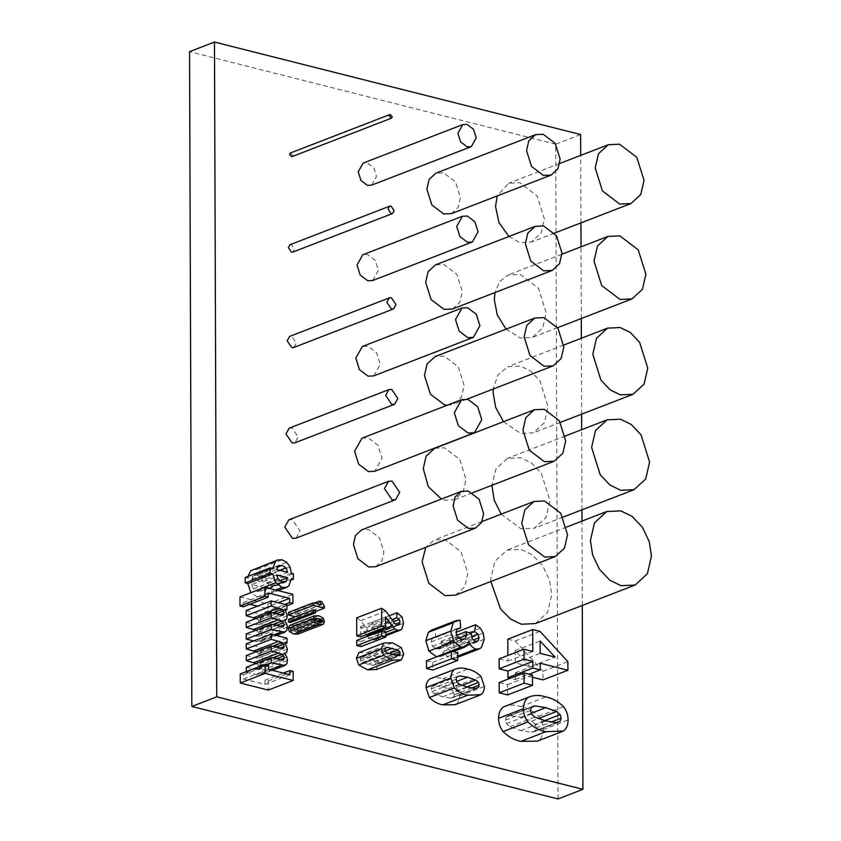 <?xml version="1.0" encoding="UTF-8"?>
<svg xmlns="http://www.w3.org/2000/svg" width="841" height="841" viewBox="0 0 841 841"><rect width="100%" height="100%" fill="white"/><g stroke="black" fill="none" stroke-linecap="round" stroke-linejoin="round"><path stroke-width="0.63" stroke-dasharray="4.21 3.15" d="M434.692 448.295L444.542 447.822L459.68 459.312L465.998 479.412L463.149 491.838L454.582 499.733L444.731 500.206L441.409 499.049M361.956 438.214L368.295 437.909L378.019 445.288L382.087 458.219L374.75 471.286M289.23 428.132L292.037 427.995L298.166 437.015L294.907 442.829M289.998 244.72L291.396 244.657L294.466 249.167L292.836 252.069M251.69 584.569L253.362 588.984L257.251 591.465L261.057 590.992L262.76 587.365L251.69 584.569L276.615 574.929M262.76 587.365L279.801 580.774M253.362 588.984L278.276 579.354M257.251 591.465L282.177 581.835M285.057 581.783L260.142 591.412L284.363 581.983M262.739 581.951L261.078 577.515L257.199 575.044L253.383 575.517L251.669 579.155L262.739 581.951L287.664 572.322M251.669 579.155L276.594 569.525M261.078 577.515L279.717 570.314M257.199 575.044L277.11 567.349M279.244 565.457L254.318 575.086L278.308 565.888M252.889 569.557L257.178 569.473L261.782 571.901L265.104 576.516L266.481 582.897L268.437 583.391L268.458 588.795L291.312 579.964M268.437 583.391L293.351 573.762M268.458 588.795L266.502 588.311L291.428 578.671M266.502 588.311L263.874 595.649L288.799 586.009M263.874 595.649L261.572 597.015L257.272 597.036L275.564 589.962M257.272 597.036L250.786 592.474M245.162 577.515L247.78 578.177L272.705 568.537M247.78 578.177L247.979 576.421M257.178 569.473L282.103 559.833M261.782 571.901L286.707 562.272M265.104 576.516L290.019 566.887M266.481 582.897L291.406 573.268M582.287 605.467L581.993 521.105M581.951 509.814L581.678 429.667M581.625 414.171L581.352 338.24M581.289 318.518L581.036 246.812M580.952 222.876L580.721 155.385M240.232 673.925L243.522 674.755L243.533 678.971L264.978 684.385L264.968 680.169L268.226 680.989L268.258 690.093M246.276 643.817L262.098 647.812L262.108 652.542L259.953 651.996L262.487 658.682L261.877 661.762L259.995 663.528L261.898 666.766L262.529 670.077L261.835 673.525L259.764 675.207L246.371 672.348L246.371 671.549M259.922 675.144L272.379 670.33L259.922 675.144M246.35 667.218L258.439 669.741L259.322 667.775L258.776 665.609L257.199 663.843L272.558 657.904M246.318 655.549L257.966 658.209L259.28 656.138L258.755 653.867L257.241 652.122L272.495 646.235M282.881 648.579L257.966 658.209L282.387 648.558M429.646 679.076C433.672 677.299 438.035 677.205 442.744 678.792C447.538 679.654 451.985 682.093 456.074 686.098L459.459 696.043C459.48 699.744 458.356 702.498 456.095 704.316L455.076 704.716M503.423 706.945C508.794 704.59 514.608 704.464 520.873 706.577C527.286 707.723 533.205 710.981 538.66 716.322C541.667 720.274 543.17 724.69 543.17 729.589C543.191 734.508 541.699 738.188 538.682 740.606L537.325 741.142M426.461 660.774L432.747 662.361L432.768 670.056M431.286 630.224L435.039 629.835L435.806 637.478L432.263 638.498L431.044 641.967L432.537 646.361L436.521 648.989L440.264 648.379L441.641 644.921L441.157 641.263L446.277 643.407L447.401 648.453L450.524 650.881L453.162 650.345L454.129 647.391L453.005 643.733L449.735 641.21L450.692 634.366L455.444 637.793L458.25 642.671L459.291 648.916L456.379 657.263L454.256 658.587L450.934 658.713C447.78 657.578 445.478 655.076 444.027 651.186L441.346 656.033L436.574 656.863M371.638 185.146L376.526 176.442L373.814 167.822L367.338 162.902L363.112 163.101M372.668 280.526L378.376 270.36L375.223 260.311L367.654 254.571L362.723 254.802M373.709 375.906L380.227 364.29L376.621 352.8L367.969 346.24L362.345 346.503M375.78 566.655L381.898 561.021L383.938 552.138L379.417 537.777L368.61 529.578L361.577 529.914M451.47 213.603L458.208 207.401L460.437 197.635L455.475 181.845L443.585 172.815L435.848 173.183M452.511 308.983L459.848 302.213L462.298 291.564L456.873 274.334L443.901 264.484L435.459 264.883M447.191 405.257L453.541 404.363L461.499 397.026L464.148 385.483L458.271 366.823L444.227 356.153L435.081 356.584M501.152 514.156L521.042 528.831L534.413 528.19L546.051 517.478L549.909 500.605L541.331 473.325L531.48 462.928L520.8 457.735L507.428 458.377L495.959 468.805L491.932 485.299M503.517 421.688L520.716 433.42L533.383 432.821L544.4 422.666L548.059 406.676L539.933 380.836L530.597 370.986L520.474 366.066L507.806 366.676L497.735 375.212L493.299 388.994M506.082 329.146L520.379 338.008L532.342 337.441L542.75 327.853L546.208 312.757L538.534 288.347L520.159 274.397L508.195 274.965L499.628 281.64L494.992 292.563M508.91 236.5L520.043 242.597L531.312 242.061L541.099 233.041L544.358 218.828L537.126 195.858L519.843 182.728L508.574 183.264L497.199 195.932M455.622 595.113L464.8 586.65L467.848 573.331L461.078 551.801L444.868 539.491L434.313 539.996L425.767 547.333M295.948 538.198L300.027 530.944L292.363 519.664L288.841 519.833M293.866 347.449L296.316 343.096L291.722 336.326L289.609 336.421M291.795 156.699L292.615 155.249L290.376 153.02M535.454 623.57L547.691 612.29L551.759 594.534L549.572 580.216L542.729 565.814L532.364 554.871L521.115 549.404L507.039 550.077L494.802 561.357L490.734 579.113L490.808 581.509M239.958 596.9L267.953 603.975L267.985 613.068L264.694 612.237L264.684 608.011L257.441 606.182M249.882 604.28L243.27 602.608L243.28 606.824M246.161 610.545L261.982 614.54L261.993 619.281L259.837 618.734L262.371 625.41L261.761 628.49L259.88 630.256L261.782 633.494L262.413 636.816L261.719 640.253L259.648 641.935L253.667 640.958M259.806 641.872L276.342 635.481L259.806 641.872M246.234 633.946L258.324 636.469L259.207 634.503L258.66 632.348L257.083 630.571L272.442 624.642M246.192 622.277L257.851 624.947L259.165 622.866L258.639 620.595L257.125 618.86L272.379 612.963M282.765 615.307L257.851 624.947L282.271 615.297M288.463 612.427L296.358 614.424L294.76 610.703L296.663 611.186L299.438 615.686L299.438 617.767L295.349 616.737M288.495 619.386L290.587 619.912L290.597 622.477M358.876 652.637L367.601 652.448L376.495 657.326L378.755 663.948L375.832 669.73M499.176 682.556L507.554 684.669L507.586 694.929M499.102 658.871L507.89 661.089L507.869 655.486M507.806 639.171L515.144 641.021L542.971 671.265L542.992 679.896M532.479 677.236L515.281 672.895L515.302 679.539L510.256 678.267M356.752 640.432L360.947 641.494L360.957 646.624M356.679 617.872L360.863 620.679L369.714 632.937L372.279 634.65L374.424 634.272L375.17 631.906L374.371 629.152L371.743 627.397L372.142 622.382L377.115 626.503L378.639 632.916L376.926 638.708L375.233 639.822L372.595 639.875L369.788 638.519L366.981 635.754M398.655 625.031L373.73 634.661L398.066 625.126M366.192 634.703L360.589 626.661L360.631 636.847M289.556 625.483L293.919 625.389L298.366 627.828L299.491 631.139L298.366 633.893L323.291 624.264M243.522 674.755L268.447 665.115M243.533 678.971L268.458 669.341M264.978 684.385L289.893 674.755M264.968 680.169L283.291 673.084M268.226 680.989L293.141 671.36M262.098 647.812L287.012 638.182M262.108 652.542L285.625 643.46M259.953 651.996L284.868 642.366M262.487 658.682L287.412 649.052M261.877 661.762L286.792 652.122M259.995 663.528L284.91 653.888M261.898 666.766L286.813 657.126M262.529 670.077L287.454 660.448M261.835 673.525L286.76 663.885M246.371 672.348L266.408 664.611M255.401 669.499L280.316 659.87M258.439 669.741L283.354 660.111M259.322 667.775L279.99 659.786M258.776 665.609L276.269 658.85M259.28 656.138L280 648.127M258.755 653.867L276.132 647.149M297.504 629.804L293.908 628.069L290.313 627.996L290.313 629.657L291.186 630.435L296.558 631.822L297.514 631.465L297.504 629.804L318.529 621.678M297.756 630.697L320.116 622.056M296.642 629.026L316.941 621.173M315.228 618.366L316.184 618.009M290.071 628.763L314.997 619.123M290.313 629.657L315.238 620.017M291.186 630.435L316.111 620.805M322.439 621.835L321.472 622.193M299.491 631.139L324.405 621.51M293.919 625.389L318.834 615.759M298.366 627.828L323.28 618.188M360.863 620.679L385.788 611.05M369.714 632.937L394.629 623.307M372.279 634.65L397.194 625.01M375.17 631.906L395.449 624.075M374.371 629.152L393.462 621.772M371.743 627.397L391.959 619.575M372.142 622.382L389.446 615.696M377.115 626.503L402.04 616.873M378.639 632.916L403.564 623.276M376.926 638.708L401.84 629.068M372.595 639.875L385.872 634.734M369.788 638.519L385.861 632.295M361.756 627.996L385.525 618.818M360.589 626.661L385.514 617.021M360.947 641.494L385.861 631.864M453.52 692.059L450.902 689.694L442.702 686.834L433.126 685.836L431.917 686.613L431.212 688.916L431.948 691.586L434.555 693.941L442.734 696.811L450.66 698.093L453.53 697.031L454.245 694.729L453.52 692.059L466.744 686.939M454.245 694.729L471.496 688.064M450.902 689.694L461.961 685.426M434.776 685.541L431.917 686.613M431.212 688.916L456.127 679.276M431.948 691.586L456.863 681.956M434.555 693.941L459.47 684.311M450.66 698.093L475.575 688.464M453.53 697.031L475.722 688.453M459.459 696.043L484.374 686.414M456.095 704.316L481.01 694.677M442.744 678.792L467.659 669.163M456.074 686.098L480.989 676.469M530.177 666.724L515.207 650.64L515.249 662.95L530.177 666.724L555.102 657.094M515.249 662.95L540.164 653.32M515.207 650.64L540.122 641.01M507.89 661.089L532.805 651.46M515.144 641.021L540.059 631.391M542.971 671.265L567.885 661.636M515.281 672.895L540.206 663.255M515.302 679.539L529.147 674.188M507.554 684.669L532.469 675.029M535.244 724.259L531.764 721.115L520.831 717.299L510.266 715.575L508.069 715.964L506.45 717.005L505.504 720.075L506.482 723.638L509.961 726.782L520.873 730.598L531.438 732.311L535.265 730.892L536.222 727.833L535.244 724.259L544.569 720.653M536.222 727.833L550.918 722.146M531.764 721.115L538.198 718.635M510.266 715.575L531.323 707.439M506.45 717.005L531.365 707.376M505.504 720.075L530.419 710.435M506.482 723.638L531.407 714.009M509.961 726.782L534.887 717.152M531.438 732.311L556.353 722.682M535.265 730.892L556.553 722.661M543.17 729.589L568.085 719.949M538.682 740.606L563.607 730.976M520.873 706.577L545.798 696.947M538.66 716.322L563.575 706.692M432.747 662.361L457.662 652.721M435.039 629.835L459.964 620.206M435.806 637.478L456.81 629.362M432.263 638.498L457.178 628.868M431.044 641.967L450.692 634.366M432.537 646.361L457.451 636.721M436.521 648.989L461.436 639.36M440.264 648.379L463.097 639.549M441.641 644.921L458.965 638.224M441.157 641.263L456.621 635.291M446.277 643.407L471.202 633.778M447.401 648.453L472.327 638.824M450.524 650.881L475.449 641.252M453.162 650.345L476.374 641.378M454.129 647.391L473.252 639.99M453.005 643.733L471.454 636.605M449.735 641.21L470.13 633.326M455.444 637.793L480.369 628.164M458.25 642.671L483.176 633.031M459.291 648.916L484.216 639.276M456.379 657.263L481.294 647.633M450.934 658.713L457.683 656.106M444.027 651.186L468.952 641.557M441.346 656.033L466.261 646.393M374.792 661.289L373.047 659.722L367.58 657.809L362.303 656.947L360.39 657.662L360.411 660.984L362.145 662.55L372.878 665.315L374.802 664.611L374.792 661.289L391.917 654.676M375.275 663.076L395.081 655.423M373.047 659.722L388.721 653.657M362.303 656.947L385.283 648.064M386.124 647.507L360.39 657.662L385.315 648.033M359.916 659.197L384.842 649.567M360.411 660.984L385.325 651.344M362.145 662.55L387.07 652.921M372.878 665.315L397.804 655.686M398.907 655.486L373.993 665.126L397.909 655.675M378.755 663.948L403.669 654.319M376.505 669.468L401.43 659.828M367.601 652.448L392.526 642.818M376.495 657.326L401.42 647.686M290.587 619.912L315.501 610.272M296.358 614.424L321.273 604.784M294.76 610.703L314.492 603.081M296.663 611.186L321.577 601.557M297.682 613.625L322.608 603.996M299.438 615.686L324.353 606.046M299.438 617.767L315.512 611.554M261.982 614.54L286.897 604.91M261.993 619.281L285.509 610.188M259.837 618.734L284.752 609.094M262.371 625.41L287.296 615.78M261.761 628.49L286.676 618.85M259.88 630.256L284.794 620.626M261.782 633.494L286.697 623.864M262.413 636.816L287.338 627.176M261.719 640.253L286.644 630.613M255.286 636.238L280.2 626.598M258.324 636.469L283.238 626.839M259.207 634.503L279.874 626.513M258.66 632.348L276.153 625.578M259.165 622.866L279.885 614.855M258.639 620.595L276.016 613.877M267.953 603.975L292.878 594.335M267.985 613.068L286.907 605.751M264.694 612.237L284.931 604.416M264.684 608.011L278.318 602.745M243.27 602.608L268.195 592.979M558.014 798.95L555.722 144.179L580.647 134.539M555.722 144.179L189.551 51.679M256.484 674.913L269.929 669.709M254.981 657.736L279.906 648.106M293.908 628.069L315.154 619.849M293.919 631.391L318.834 621.762M366.119 627.775L391.044 618.146M364.185 631.686L385.535 623.433M442.702 686.834L456.621 681.452M442.734 696.811L467.659 687.171M520.831 717.299L531.081 713.336M520.873 730.598L545.798 720.958M367.58 657.809L385.167 651.008M367.601 664.464L392.526 654.824M256.368 641.641L273.893 634.86M254.865 624.464L279.79 614.834M472.484 492.815L454.582 499.733M261.572 597.015L278.129 590.613M258.366 658.104L283.28 648.474M290.713 627.733L315.638 618.103M297.104 631.728L322.029 622.088M375.233 639.822L385.872 635.712M433.126 685.836L458.051 676.196M452.321 697.799L477.236 688.169M508.069 715.964L532.984 706.335M533.646 731.922L558.571 722.293M433.62 637.667L458.545 628.027M439.107 649L464.032 639.36M452.248 650.881L477.173 641.252M454.256 658.587L457.683 657.263M439.885 656.758L453.215 651.596M258.25 624.831L283.165 615.202M466.976 399.17L453.541 404.363M565.299 435.995L507.428 458.377M563.06 517.12L534.413 528.19M559.728 163.49L508.574 183.264M554.492 233.104L531.312 242.061M482.051 521.536L434.313 539.996M561.956 254.192L508.195 274.965M557.551 327.696L532.342 337.441M566.655 527.034L507.039 550.077M563.764 345.041L507.806 366.676M560.39 422.382L533.383 432.821"/><path stroke-width="1.26" d="M544.232 409.283L534.371 409.756L525.804 417.651L522.955 430.087L529.283 450.187L544.411 461.667L554.261 461.204L562.829 453.31L565.678 440.873L559.36 420.773L544.232 409.283M441.409 499.049L428.311 486.687L423.275 468.616L426.124 456.19L434.692 448.295L534.371 409.756M467.974 399.37L461.646 399.675L454.298 412.742L458.366 425.662L468.09 433.052L474.429 432.747L481.767 419.68L477.699 406.76L467.974 399.37M474.429 432.747L374.75 471.286L368.411 471.58L358.686 464.2L354.618 451.281L361.956 438.214L461.646 399.675M391.727 389.457L388.91 389.593L385.651 395.396L391.78 404.426L394.587 404.29L397.856 398.487L391.727 389.457M394.587 404.29L294.907 442.829L292.09 442.955L285.961 433.935L289.23 428.132L388.91 389.593M391.086 206.119L389.677 206.192L388.048 209.094L391.107 213.603L392.516 213.54L394.145 210.628L391.086 206.119M392.516 213.54L292.836 252.069L291.428 252.142L288.358 247.622L289.998 244.72L389.677 206.192M279.801 580.774L287.685 577.725L285.972 581.362L285.057 581.783M284.363 581.983L285.972 581.362L282.177 581.835L278.276 579.354L276.615 574.929L287.685 577.725M279.717 570.314L285.993 567.885L287.664 572.322L276.594 569.525L278.308 565.888L279.244 565.457M277.11 567.349L282.113 565.404L285.993 567.885M278.308 565.888L282.113 565.404M293.372 579.165L293.351 573.762L291.406 573.268L290.019 566.887L286.707 562.272L282.103 559.833L277.814 559.917L275.638 561.126L272.705 568.537L270.087 567.875L270.098 573.289L272.726 573.951L275.701 582.845L282.198 587.407L286.487 587.375L288.799 586.009L291.428 578.671L293.372 579.165L291.312 579.964M275.564 589.962L282.198 587.407M250.933 592.653L275.701 582.845M250.786 592.474L247.801 583.58L272.726 573.951M247.801 583.58L245.183 582.918L270.098 573.289M245.183 582.918L245.162 577.515L270.087 567.875M247.979 576.421L250.713 570.755L275.638 561.126M250.713 570.755L277.814 559.917M580.721 155.385L580.647 134.539L214.476 42.05L216.757 696.821L582.929 789.321L582.287 605.467M581.993 521.105L581.951 509.814M581.678 429.667L581.625 414.171M581.352 338.24L581.289 318.518M581.036 246.812L580.952 222.876M293.173 680.453L268.258 690.093L240.263 683.018L240.232 673.925L265.146 664.285L265.178 673.389L293.173 680.453L293.141 671.36L289.882 670.54L289.893 674.755L268.458 669.341L268.447 665.115L265.146 664.285M246.371 672.348L246.35 667.218L271.275 657.588L271.296 662.719L284.847 665.515L272.379 670.33L284.689 665.567L286.76 663.885L287.454 660.448L286.813 657.126L284.91 653.888L286.792 652.122L287.412 649.052L284.868 642.366L287.033 642.913L287.012 638.182L271.191 634.177L271.212 639.318L282.166 642.492L283.669 644.238L284.205 646.508L282.881 648.579L271.233 645.909L271.254 651.05L282.124 654.214L283.701 655.98L284.247 658.146L283.354 660.111L271.275 657.588M257.199 663.843L246.329 660.679L246.318 655.549L271.233 645.909M257.241 652.122L246.287 648.947L246.276 643.817L271.191 634.177M480.001 695.087L455.076 704.716L442.765 704.863C437.951 704.001 433.483 701.562 429.383 697.546L425.998 687.602C426.03 683.765 427.249 680.926 429.646 679.076L454.56 669.436C452.164 671.286 450.955 674.135 450.923 677.962L454.308 687.906C458.408 691.922 462.865 694.372 467.68 695.234L481.01 694.677C483.281 692.858 484.395 690.104 484.374 686.414L480.989 676.469C476.91 672.453 472.463 670.025 467.659 669.163C462.96 667.575 458.597 667.67 454.56 669.436M562.251 731.512L537.325 741.142L520.915 741.342C514.482 740.185 508.542 736.937 503.076 731.575C500.059 727.623 498.555 723.207 498.555 718.319C498.608 713.21 500.227 709.415 503.423 706.945L528.337 697.315C525.141 699.786 523.523 703.57 523.48 708.679C523.48 713.578 524.984 717.993 527.99 721.946C533.457 727.297 539.407 730.556 545.83 731.702L563.607 730.976C566.624 728.548 568.117 724.879 568.085 719.949C568.096 715.06 566.592 710.634 563.575 706.692C558.13 701.341 552.201 698.093 545.798 696.947C539.533 694.834 533.709 694.95 528.337 697.315M457.693 660.427L432.768 670.056L426.492 668.469L426.461 660.774L451.386 651.134L451.417 658.839L457.693 660.427L457.662 652.721L451.386 651.134M436.574 656.863L428.91 651.092L425.84 640.705L428.363 632.316L431.286 630.224L456.211 620.595L453.288 622.676L450.755 631.076L453.835 641.462L461.194 647.181L466.261 646.393L468.952 641.557C470.403 645.446 472.705 647.948 475.848 649.073L479.17 648.958L481.294 647.633L484.216 639.276L483.176 633.031L480.369 628.164L475.607 624.726L474.65 631.58L477.919 634.103L479.055 637.751L478.077 640.716L477.173 641.252L475.449 641.252L472.327 638.824L471.202 633.778L466.082 631.633L466.555 635.281L465.189 638.74L461.436 639.36L457.451 636.721L455.969 632.337L457.178 628.868L460.731 627.838L459.964 620.206L456.211 620.595M462.792 124.573L363.112 163.101L358.213 171.816L360.926 180.426L367.412 185.356L371.638 185.146L471.317 146.618L476.206 137.903L473.504 129.293L467.018 124.363L462.792 124.573L457.903 133.277L460.605 141.898L467.091 146.818L471.317 146.618M462.413 216.274L362.723 254.802L357.015 264.968L360.179 275.018L367.748 280.757L372.668 280.526L472.348 241.998L478.056 231.832L474.902 221.782L467.333 216.032L462.413 216.274L456.705 226.439L459.859 236.489L467.428 242.229L472.348 241.998M462.024 307.974L362.345 346.503L355.817 358.119L359.433 369.609L368.074 376.169L373.709 375.906L473.388 337.367L479.917 325.751L476.3 314.271L467.659 307.701L462.024 307.974L455.507 319.591L459.112 331.07L467.764 337.64L473.388 337.367M461.257 491.375L361.577 529.914L355.459 535.549L353.42 544.432L357.94 558.792L368.747 566.992L375.78 566.655L475.459 528.127L481.588 522.482L483.617 513.599L479.107 499.249L468.29 491.039L461.257 491.375L455.139 497.02L453.099 505.893L457.62 520.253L468.426 528.453L475.459 528.127M535.528 134.655L435.848 173.183L429.11 179.385L426.871 189.162L431.843 204.952L443.733 213.971L451.47 213.603L551.149 175.075L557.888 168.873L560.127 159.096L555.155 143.306L543.265 134.287L535.528 134.655L528.789 140.857L526.561 150.623L531.523 166.413L543.412 175.443L551.149 175.075M535.139 226.355L435.459 264.883L428.122 271.654L425.672 282.313L431.097 299.543L444.059 309.383L452.511 308.983L552.19 270.445L559.538 263.685L561.977 253.025L556.553 235.795L543.591 225.956L535.139 226.355L527.801 233.125L525.362 243.774L530.776 261.004L543.749 270.855L552.19 270.445M534.76 318.056L526.802 325.383L524.153 336.926L530.03 355.596L544.074 366.255L553.231 365.824L561.178 358.497L563.827 346.955L557.961 328.284L543.906 317.625L534.76 318.056L435.081 356.584L427.123 363.922L424.474 375.464L430.35 394.124L444.395 404.794L447.191 405.257M491.932 485.299L494.172 500.08L501.152 514.156M493.299 388.994L493.131 392.81L495.685 407.475L503.517 421.688M494.992 292.563L494.329 299.648L497.252 314.923L506.082 329.146M497.199 195.932L495.528 206.497L498.934 222.476L508.91 236.5M425.767 547.333L422.077 561.777L428.847 583.307L445.057 595.617L455.622 595.113L555.302 556.574L564.479 548.122L567.528 534.802L560.758 513.262L544.548 500.952L533.993 501.457L524.816 509.919L521.756 523.239L528.537 544.779L544.747 557.078L555.302 556.574M388.521 481.294L288.841 519.833L284.763 527.086L292.426 538.366L295.948 538.198L395.627 499.67L399.706 492.405L392.043 481.126L388.521 481.294L384.442 488.558L392.106 499.838L395.627 499.67M389.288 297.893L289.609 336.421L287.159 340.784L291.764 347.554L293.866 347.449L393.556 308.91L395.995 304.558L391.401 297.788L389.288 297.893L386.849 302.245L391.443 309.015L393.556 308.91M390.056 114.481L290.376 153.02L289.567 154.471L291.795 156.699L391.475 118.161L392.295 116.71L390.056 114.481L389.246 115.942L391.475 118.161M490.808 581.509L500.574 608.989L510.645 619.134L521.378 624.243L535.454 623.57L635.134 585.031L647.381 573.751L651.449 555.996L649.252 541.678L642.419 527.286L632.043 516.332L620.805 510.876L606.729 511.538L594.482 522.818L590.414 540.584L592.611 554.892L599.444 569.294L609.82 580.237L621.057 585.704L635.134 585.031M257.441 606.182L249.882 604.28M268.205 597.194L243.28 606.824L239.99 605.993L239.958 596.9L264.883 587.26L264.915 596.364L268.205 597.194L268.195 592.979L289.598 598.382L289.619 602.598L292.91 603.439L292.878 594.335L264.883 587.26M253.667 640.958L246.255 639.086L246.234 633.946L271.159 624.316L271.18 629.446L284.721 632.243L276.342 635.481L284.573 632.306L286.644 630.613L287.338 627.176L286.697 623.864L284.794 620.626L286.676 618.85L287.296 615.78L284.752 609.094L286.918 609.641L286.897 604.91L271.075 600.916L271.096 606.046L282.05 609.22L283.554 610.965L284.09 613.236L282.765 615.307L271.117 612.647L271.138 617.778L282.008 620.942L283.585 622.708L284.121 624.874L283.238 626.839L271.159 624.316M257.083 630.571L246.213 627.407L246.192 622.277L271.117 612.647M257.125 618.86L246.171 615.686L246.161 610.545L271.075 600.916M295.349 616.737L288.474 614.992L288.463 612.427L313.388 602.797L313.399 605.362L324.363 608.138L324.353 606.046L321.577 601.557L319.675 601.073L321.273 604.784L313.388 602.797M315.512 612.847L290.597 622.477L288.505 621.951L288.495 619.386L313.409 609.746L313.42 612.311L315.512 612.847L315.501 610.272L313.409 609.746M376.505 669.468L367.622 669.835L358.708 664.947L356.447 658.324L358.876 652.637L383.801 642.997L381.362 648.684L383.622 655.318L392.547 660.196L401.43 659.828L403.669 654.319L401.42 647.686L392.526 642.818L383.801 642.997M532.511 685.299L507.586 694.929L499.218 692.816L499.176 682.556L524.101 672.916L524.132 683.186L532.511 685.299L532.469 675.029L524.101 672.916M507.869 655.486L507.806 639.171L532.731 629.541L532.805 651.46L524.017 649.241L524.048 659.176L532.847 661.394L532.868 668.048L540.227 669.909L540.206 663.255L567.917 670.256L567.885 661.636L540.059 631.391L532.731 629.541M567.917 670.256L542.992 679.896L532.479 677.236M510.256 678.267L507.943 677.678L507.922 671.034L499.134 668.816L499.102 658.871L524.017 649.241M385.882 636.994L360.957 646.624L356.773 645.573L356.752 640.432L381.677 630.803L381.698 635.933L385.882 636.994L385.861 631.864L381.677 630.803M385.546 627.218L360.631 636.847L356.742 635.87L356.679 617.872L381.593 608.243L381.656 626.24L385.546 627.218L385.514 617.021L394.702 628.879L397.509 630.235L400.158 630.193L401.84 629.068L403.564 623.276L402.04 616.873L397.068 612.753L396.668 617.757L399.296 619.523L400.095 622.277L398.655 625.031M391.906 626.125L366.981 635.754L366.192 634.703M314.471 615.843L289.556 625.483L288.337 628.322L289.462 631.633L293.93 634.082L298.029 634.03L323.291 624.264L324.405 621.51L323.28 618.188L318.834 615.759L314.471 615.843L313.262 618.692L314.387 622.004L318.844 624.442L323.291 624.264M240.263 683.018L265.178 673.389M283.291 673.084L289.882 670.54M285.625 643.46L287.033 642.913M266.408 664.611L271.296 662.719M279.99 659.786L284.247 658.146M276.269 658.85L283.701 655.98M272.558 657.904L282.124 654.214M246.329 660.679L271.254 651.05M282.387 648.558L283.88 647.98L282.881 648.579M280 648.127L284.205 646.508M276.132 647.149L283.669 644.238M272.495 646.235L282.166 642.492M246.287 648.947L271.212 639.318M320.116 622.056L322.671 621.068L321.472 622.193L316.111 620.805L315.238 620.017L315.228 618.366L321.556 619.386L322.671 621.068M318.529 621.678L322.429 620.174M316.941 621.173L321.556 619.386M293.93 634.082L318.844 624.442M289.462 631.633L314.387 622.004M288.337 628.322L313.262 618.692M356.742 635.87L381.656 626.24M398.066 625.126L399.349 624.632L397.194 625.01L394.629 623.307L385.788 611.05L381.593 608.243M395.449 624.075L400.095 622.277M393.462 621.772L399.296 619.523M391.959 619.575L396.668 617.757M389.446 615.696L397.068 612.753M385.872 634.734L397.509 630.235M385.861 632.295L394.702 628.879M385.525 618.818L386.681 618.366M356.773 645.573L381.698 635.933M471.496 688.064L479.17 685.1L478.455 687.391L475.575 688.464L467.659 687.171L459.47 684.311L456.863 681.956L456.127 679.276L456.831 676.984L459.701 675.912L467.617 677.194L475.827 680.064L478.434 682.419L479.17 685.1M466.744 686.939L478.434 682.419M461.961 685.426L475.827 680.064M456.831 676.984L459.701 675.912M475.722 688.453L478.455 687.391M442.765 704.863L467.68 695.234M429.383 697.546L454.308 687.906M425.998 687.602L450.923 677.962M555.102 657.094L540.164 653.32L540.122 641.01L555.102 657.094M529.147 674.188L540.227 669.909M507.943 677.678L532.868 668.048M507.922 671.034L532.847 661.394M499.134 668.816L524.048 659.176M499.218 692.816L524.132 683.186M550.918 722.146L561.147 718.193L560.19 721.263L556.353 722.682L545.798 720.958L534.887 717.152L531.407 714.009L530.419 710.435L531.365 707.376L532.984 706.335L535.191 705.946L545.746 707.659L556.689 711.486L560.169 714.629L561.147 718.193M544.569 720.653L560.169 714.629M538.198 718.635L556.689 711.486M531.323 707.439L535.191 705.946M556.553 722.661L560.19 721.263M520.915 741.342L545.83 731.702M503.076 731.575L527.99 721.946M498.555 718.319L523.48 708.679M426.492 668.469L451.417 658.839M456.81 629.362L460.731 627.838M463.097 639.549L465.189 638.74M458.965 638.224L466.555 635.281M456.621 635.291L466.082 631.633M476.374 641.378L478.077 640.716M473.252 639.99L479.055 637.751M471.454 636.605L477.919 634.103M470.13 633.326L474.65 631.58M455.969 632.327L475.607 624.726M457.683 656.106L475.848 649.073M436.279 656.821L461.194 647.181M428.91 651.092L453.835 641.462M425.84 640.705L450.755 631.076M428.363 632.316L453.288 622.676M395.081 655.423L400.2 653.446L398.907 655.486M391.917 654.676L399.706 651.659L400.2 653.446M388.721 653.657L397.972 650.082L399.706 651.659M385.283 648.064L387.217 647.318L397.972 650.082M397.909 655.675L399.717 654.971L397.804 655.686L387.07 652.921L385.325 651.344L384.842 649.567L386.124 647.507M385.315 648.033L387.217 647.318M375.832 669.73L401.43 659.828M367.622 669.835L392.547 660.196M358.708 664.947L383.622 655.318M356.447 658.324L381.362 648.684M288.505 621.951L313.42 612.311M288.474 614.992L313.399 605.362M314.492 603.081L319.675 601.073M315.512 611.554L324.363 608.138M285.509 610.188L286.918 609.641M246.255 639.086L271.18 629.446M279.874 626.513L284.121 624.874M276.153 625.578L283.585 622.708M272.442 624.642L282.008 620.942M246.213 627.407L271.138 617.778M282.271 615.297L283.764 614.718L282.765 615.307M279.885 614.855L284.09 613.236M276.016 613.877L283.554 610.965M272.379 612.963L282.05 609.22M246.171 615.686L271.096 606.046M286.907 605.751L292.91 603.439M284.931 604.416L289.619 602.598M278.318 602.745L289.598 598.382M239.99 605.993L264.915 596.364M214.476 42.05L189.551 51.679L191.843 706.461L558.014 798.95L582.929 789.321M191.843 706.461L216.757 696.821M620.479 419.207L607.107 419.838L595.481 430.55L591.612 447.423L600.19 474.702L610.051 485.099L620.732 490.292L634.103 489.662L645.73 478.939L649.588 462.066L641.01 434.797L631.16 424.39L620.479 419.207M619.523 144.2L608.264 144.736L598.466 153.756L595.218 167.969L602.44 190.939L619.733 204.058L630.992 203.533L640.779 194.502L644.038 180.3L636.816 157.32L619.523 144.2M619.838 235.869L607.875 236.437L597.467 246.024L594.019 261.12L601.693 285.53L620.059 299.47L632.022 298.902L642.429 289.315L645.888 274.219L638.214 249.809L619.838 235.869M620.164 327.538L607.496 328.137L596.479 338.292L592.81 354.271L600.937 380.111L610.282 389.961L620.395 394.881L633.063 394.282L644.08 384.127L647.738 368.148L639.612 342.298L630.277 332.447L620.164 327.538M269.929 669.709L281.409 665.273M253.929 662.603L278.855 652.963M253.982 650.892L278.897 641.263M315.154 619.849L318.823 618.429M385.535 623.433L389.099 622.056M456.621 681.452L467.617 677.194M531.081 713.336L545.746 707.659M385.167 651.008L392.505 648.18M273.893 634.86L281.293 632.001M253.814 629.331L278.739 619.691M253.866 617.62L278.781 607.99M554.261 461.204L472.484 492.815M278.129 590.613L286.487 587.375M385.872 635.712L400.158 630.193M457.683 657.263L479.17 648.958M453.215 651.596L464.81 647.118M553.231 365.824L466.976 399.17M607.107 419.838L565.299 435.995M634.103 489.662L563.06 517.12M608.264 144.736L559.728 163.49M630.992 203.533L554.492 233.104M533.993 501.457L482.051 521.536M607.875 236.437L561.956 254.192M632.022 298.902L557.551 327.696M606.729 511.538L566.655 527.034M607.496 328.137L563.764 345.041M633.063 394.282L560.39 422.382"/></g></svg>
